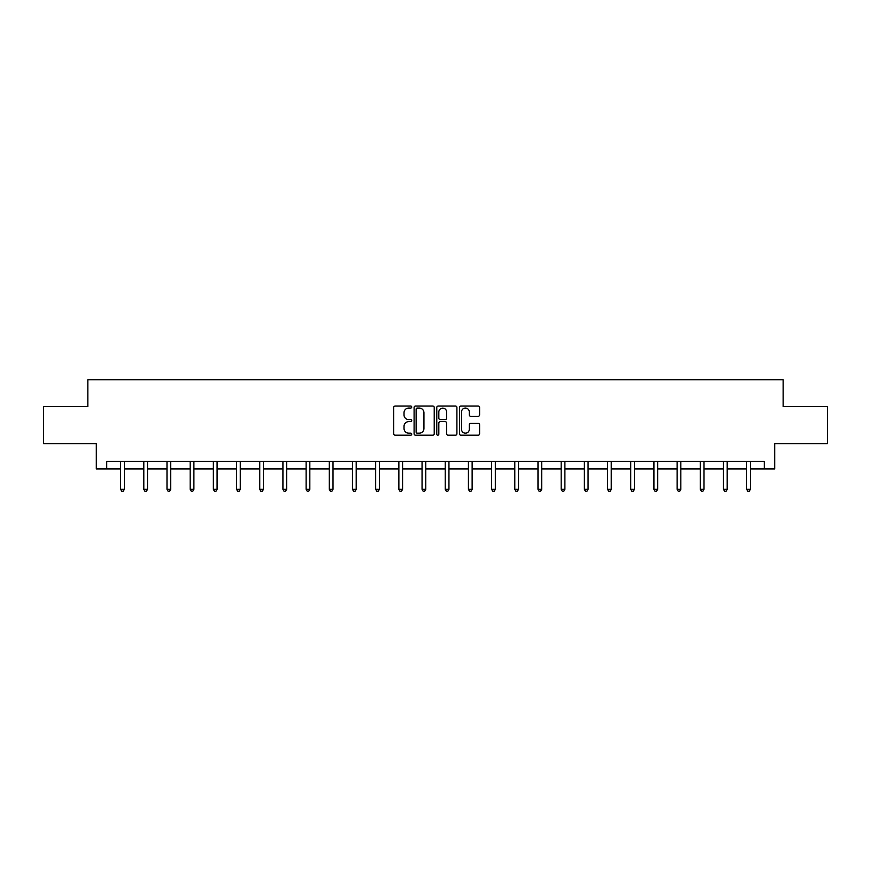 <?xml version="1.0" encoding="UTF-8"?>
<svg xmlns="http://www.w3.org/2000/svg" width="871" height="871" viewBox="0 0 871 871"><rect width="100%" height="100%" fill="white"/><g stroke="black" fill="none" stroke-linecap="round" stroke-linejoin="round"><path stroke-width="1.31" d="M411.722 407.051A1.023 1.023 0 0 0 410.698 406.028L395.194 406.028A1.459 1.459 0 0 0 393.736 407.486L393.736 433.747A1.459 1.459 0 0 0 395.194 435.206L410.698 435.206A1.023 1.023 0 0 0 411.722 434.194A1.023 1.023 0 0 0 410.698 433.17L408.695 433.17A4.671 4.671 0 0 1 404.024 428.499L404.024 426.311A4.671 4.671 0 0 1 408.695 421.64L410.698 421.64A1.023 1.023 0 0 0 411.722 420.617A1.023 1.023 0 0 0 410.698 419.604L408.695 419.604A4.671 4.671 0 0 1 404.024 414.934L404.024 412.745A4.671 4.671 0 0 1 408.695 408.074L410.698 408.074A1.023 1.023 0 0 0 411.722 407.051M478.135 416.316A1.459 1.459 0 0 0 479.594 414.857L479.594 407.486A1.459 1.459 0 0 0 478.135 406.028L460.922 406.028A1.459 1.459 0 0 0 459.463 407.486L459.463 433.747A1.459 1.459 0 0 0 460.922 435.206L478.135 435.206A1.459 1.459 0 0 0 479.594 433.747L479.594 424.852A1.459 1.459 0 0 0 478.135 423.393L470.776 423.393A1.459 1.459 0 0 0 469.317 424.852L469.317 429.261A3.898 3.898 0 0 1 465.408 433.17A3.898 3.898 0 0 1 461.51 429.261L461.51 411.972A3.898 3.898 0 0 1 465.408 408.074A3.898 3.898 0 0 1 469.317 411.972L469.317 414.857A1.459 1.459 0 0 0 470.776 416.316L478.135 416.316M106.719 468.925L106.719 461.499L764.281 461.499L764.281 468.925L774.689 468.925L774.689 443.655L827.45 443.655L827.45 406.507L783.16 406.507L783.16 379.745L87.84 379.745L87.84 406.507L43.55 406.507L43.55 443.655L96.311 443.655L96.311 468.925L120.612 468.925M434.226 407.486A1.459 1.459 0 0 0 432.767 406.028L415.554 406.028A1.459 1.459 0 0 0 414.095 407.486L414.095 433.747A1.459 1.459 0 0 0 415.554 435.206L432.767 435.206A1.459 1.459 0 0 0 434.226 433.747L434.226 407.486M438.233 406.028L455.446 406.028A1.459 1.459 0 0 1 456.905 407.486L456.905 433.747A1.459 1.459 0 0 1 455.446 435.206L448.086 435.206A1.459 1.459 0 0 1 446.627 433.747L446.627 423.099A1.459 1.459 0 0 0 445.168 421.64L440.28 421.64A1.459 1.459 0 0 0 438.821 423.099L438.821 434.194A1.023 1.023 0 0 1 437.797 435.206A1.023 1.023 0 0 1 436.774 434.194L436.774 407.486A1.459 1.459 0 0 1 438.233 406.028M124.335 468.925L143.802 468.925M147.515 468.925L166.992 468.925M170.705 468.925L190.183 468.925M193.895 468.925L213.362 468.925M217.086 468.925L236.553 468.925M240.265 468.925L259.743 468.925M263.456 468.925L282.923 468.925M286.646 468.925L306.113 468.925M309.826 468.925L329.303 468.925M333.016 468.925L352.483 468.925M356.206 468.925L375.673 468.925M379.386 468.925L398.864 468.925M402.576 468.925L422.054 468.925M425.767 468.925L445.233 468.925M448.946 468.925L468.424 468.925M472.136 468.925L491.614 468.925M495.327 468.925L514.794 468.925M518.517 468.925L537.984 468.925M541.697 468.925L561.174 468.925M564.887 468.925L584.354 468.925M588.077 468.925L607.544 468.925M611.257 468.925L630.735 468.925M634.447 468.925L653.914 468.925M657.638 468.925L677.105 468.925M680.817 468.925L700.295 468.925M704.008 468.925L723.485 468.925M727.198 468.925L746.665 468.925M750.388 468.925L764.281 468.925M417.155 408.074A1.023 1.023 0 0 0 416.131 409.098L416.131 432.147A1.023 1.023 0 0 0 417.155 433.17L419.267 433.17A4.671 4.671 0 0 0 423.937 428.499L423.937 412.745A4.671 4.671 0 0 0 419.267 408.074L417.155 408.074M446.627 412.048A3.898 3.898 0 0 0 442.718 408.151A3.898 3.898 0 0 0 438.821 412.048L438.821 418.145A1.459 1.459 0 0 0 440.28 419.604L445.168 419.604A1.459 1.459 0 0 0 446.627 418.145L446.627 412.048M124.531 461.499L124.444 461.717A1.492 1.492 0 0 0 124.335 462.272L124.335 489.317L120.612 489.317L120.612 462.272A1.492 1.492 0 0 0 120.514 461.717L120.427 461.499M124.335 489.317L123.214 491.255L121.733 491.255L120.612 489.317M147.711 461.499L147.624 461.717A1.492 1.492 0 0 0 147.515 462.272L147.515 489.317L143.802 489.317L143.802 462.272A1.492 1.492 0 0 0 143.693 461.717L143.606 461.499M147.515 489.317L146.404 491.255L144.924 491.255L143.802 489.317M170.901 461.499L170.814 461.717A1.492 1.492 0 0 0 170.705 462.272L170.705 489.317L166.992 489.317L166.992 462.272A1.492 1.492 0 0 0 166.884 461.717L166.797 461.499M170.705 489.317L169.595 491.255L168.103 491.255L166.992 489.317M194.091 461.499L194.004 461.717A1.492 1.492 0 0 0 193.895 462.272L193.895 489.317L190.183 489.317L190.183 462.272A1.492 1.492 0 0 0 190.074 461.717L189.987 461.499M193.895 489.317L192.774 491.255L191.293 491.255L190.183 489.317M217.271 461.499L217.184 461.717A1.492 1.492 0 0 0 217.086 462.272L217.086 489.317L213.362 489.317L213.362 462.272A1.492 1.492 0 0 0 213.253 461.717L213.166 461.499M217.086 489.317L215.964 491.255L214.484 491.255L213.362 489.317M240.461 461.499L240.374 461.717A1.492 1.492 0 0 0 240.265 462.272L240.265 489.317L236.553 489.317L236.553 462.272A1.492 1.492 0 0 0 236.444 461.717L236.357 461.499M240.265 489.317L239.155 491.255L237.663 491.255L236.553 489.317M263.652 461.499L263.565 461.717A1.492 1.492 0 0 0 263.456 462.272L263.456 489.317L259.743 489.317L259.743 462.272A1.492 1.492 0 0 0 259.634 461.717L259.547 461.499M263.456 489.317L262.345 491.255L260.854 491.255L259.743 489.317M286.842 461.499L286.755 461.717A1.492 1.492 0 0 0 286.646 462.272L286.646 489.317L282.923 489.317L282.923 462.272A1.492 1.492 0 0 0 282.814 461.717L282.727 461.499M286.646 489.317L285.525 491.255L284.044 491.255L282.923 489.317M310.022 461.499L309.934 461.717A1.492 1.492 0 0 0 309.826 462.272L309.826 489.317L306.113 489.317L306.113 462.272A1.492 1.492 0 0 0 306.004 461.717L305.917 461.499M309.826 489.317L308.715 491.255L307.223 491.255L306.113 489.317M333.212 461.499L333.125 461.717A1.492 1.492 0 0 0 333.016 462.272L333.016 489.317L329.303 489.317L329.303 462.272A1.492 1.492 0 0 0 329.194 461.717L329.107 461.499M333.016 489.317L331.905 491.255L330.414 491.255L329.303 489.317M356.402 461.499L356.315 461.717A1.492 1.492 0 0 0 356.206 462.272L356.206 489.317L352.483 489.317L352.483 462.272A1.492 1.492 0 0 0 352.385 461.717L352.287 461.499M356.206 489.317L355.085 491.255L353.604 491.255L352.483 489.317M379.582 461.499L379.495 461.717A1.492 1.492 0 0 0 379.386 462.272L379.386 489.317L375.673 489.317L375.673 462.272A1.492 1.492 0 0 0 375.564 461.717L375.477 461.499M379.386 489.317L378.275 491.255L376.795 491.255L375.673 489.317M402.772 461.499L402.685 461.717A1.492 1.492 0 0 0 402.576 462.272L402.576 489.317L398.864 489.317L398.864 462.272A1.492 1.492 0 0 0 398.755 461.717L398.668 461.499M402.576 489.317L401.466 491.255L399.974 491.255L398.864 489.317M425.963 461.499L425.875 461.717A1.492 1.492 0 0 0 425.767 462.272L425.767 489.317L422.054 489.317L422.054 462.272A1.492 1.492 0 0 0 421.945 461.717L421.858 461.499M425.767 489.317L424.645 491.255L423.164 491.255L422.054 489.317M449.142 461.499L449.055 461.717A1.492 1.492 0 0 0 448.946 462.272L448.946 489.317L445.233 489.317L445.233 462.272A1.492 1.492 0 0 0 445.125 461.717L445.037 461.499M448.946 489.317L447.836 491.255L446.355 491.255L445.233 489.317M472.332 461.499L472.245 461.717A1.492 1.492 0 0 0 472.136 462.272L472.136 489.317L468.424 489.317L468.424 462.272A1.492 1.492 0 0 0 468.315 461.717L468.228 461.499M472.136 489.317L471.026 491.255L469.534 491.255L468.424 489.317M495.523 461.499L495.436 461.717A1.492 1.492 0 0 0 495.327 462.272L495.327 489.317L491.614 489.317L491.614 462.272A1.492 1.492 0 0 0 491.505 461.717L491.418 461.499M495.327 489.317L494.205 491.255L492.725 491.255L491.614 489.317M518.713 461.499L518.615 461.717A1.492 1.492 0 0 0 518.517 462.272L518.517 489.317L514.794 489.317L514.794 462.272A1.492 1.492 0 0 0 514.685 461.717L514.598 461.499M518.517 489.317L517.396 491.255L515.915 491.255L514.794 489.317M541.893 461.499L541.806 461.717A1.492 1.492 0 0 0 541.697 462.272L541.697 489.317L537.984 489.317L537.984 462.272A1.492 1.492 0 0 0 537.875 461.717L537.788 461.499M541.697 489.317L540.586 491.255L539.095 491.255L537.984 489.317M565.083 461.499L564.996 461.717A1.492 1.492 0 0 0 564.887 462.272L564.887 489.317L561.174 489.317L561.174 462.272A1.492 1.492 0 0 0 561.066 461.717L560.978 461.499M564.887 489.317L563.777 491.255L562.285 491.255L561.174 489.317M588.273 461.499L588.186 461.717A1.492 1.492 0 0 0 588.077 462.272L588.077 489.317L584.354 489.317L584.354 462.272A1.492 1.492 0 0 0 584.245 461.717L584.158 461.499M588.077 489.317L586.956 491.255L585.475 491.255L584.354 489.317M611.453 461.499L611.366 461.717A1.492 1.492 0 0 0 611.257 462.272L611.257 489.317L607.544 489.317L607.544 462.272A1.492 1.492 0 0 0 607.435 461.717L607.348 461.499M611.257 489.317L610.146 491.255L608.655 491.255L607.544 489.317M634.643 461.499L634.556 461.717A1.492 1.492 0 0 0 634.447 462.272L634.447 489.317L630.735 489.317L630.735 462.272A1.492 1.492 0 0 0 630.626 461.717L630.539 461.499M634.447 489.317L633.337 491.255L631.845 491.255L630.735 489.317M657.834 461.499L657.747 461.717A1.492 1.492 0 0 0 657.638 462.272L657.638 489.317L653.914 489.317L653.914 462.272A1.492 1.492 0 0 0 653.816 461.717L653.729 461.499M657.638 489.317L656.516 491.255L655.036 491.255L653.914 489.317M681.013 461.499L680.926 461.717A1.492 1.492 0 0 0 680.817 462.272L680.817 489.317L677.105 489.317L677.105 462.272A1.492 1.492 0 0 0 676.996 461.717L676.909 461.499M680.817 489.317L679.707 491.255L678.226 491.255L677.105 489.317M704.203 461.499L704.116 461.717A1.492 1.492 0 0 0 704.008 462.272L704.008 489.317L700.295 489.317L700.295 462.272A1.492 1.492 0 0 0 700.186 461.717L700.099 461.499M704.008 489.317L702.897 491.255L701.405 491.255L700.295 489.317M727.394 461.499L727.307 461.717A1.492 1.492 0 0 0 727.198 462.272L727.198 489.317L723.485 489.317L723.485 462.272A1.492 1.492 0 0 0 723.376 461.717L723.289 461.499M727.198 489.317L726.076 491.255L724.596 491.255L723.485 489.317M750.573 461.499L750.486 461.717A1.492 1.492 0 0 0 750.388 462.272L750.388 489.317L746.665 489.317L746.665 462.272A1.492 1.492 0 0 0 746.556 461.717L746.469 461.499M750.388 489.317L749.267 491.255L747.786 491.255L746.665 489.317"/></g></svg>
